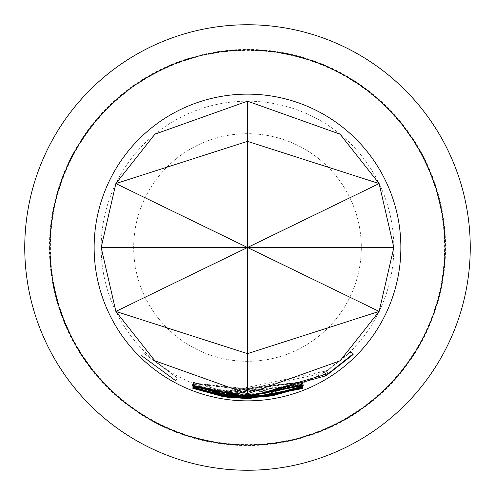 <?xml version="1.0" encoding="UTF-8"?>
<svg xmlns="http://www.w3.org/2000/svg" width="495" height="495" viewBox="0 0 495 495"><rect width="100%" height="100%" fill="white"/><g stroke="black" fill="none" stroke-linecap="round" stroke-linejoin="round"><path stroke-width="0.37" stroke-dasharray="2.48 1.86" d="M143.971 353.399L177.328 377.914L143.971 353.399L141.7 355.726M24.75 247.5A222.75 222.75 0 0 0 247.5 470.25A222.75 222.75 0 0 0 470.25 247.5A222.75 222.75 0 0 0 247.5 24.75A222.75 222.75 0 0 0 24.75 247.5A222.75 222.75 0 0 1 247.5 24.75A222.75 222.75 0 0 1 470.25 247.5A222.75 222.75 0 0 1 247.5 470.25A222.75 222.75 0 0 1 24.75 247.5M49.42 247.5A198.08 198.08 0 0 0 247.5 445.58A198.08 198.08 0 0 0 445.58 247.5A198.08 198.08 0 0 0 247.5 49.42A198.08 198.08 0 0 0 49.42 247.5M50.416 247.5A197.084 197.084 0 0 0 247.5 444.584A197.084 197.084 0 0 0 444.584 247.5A197.084 197.084 0 0 0 247.5 50.416A197.084 197.084 0 0 0 50.416 247.5M266.916 393.265L301.294 384.002L301.276 384.368L271.365 392.708L247.5 394.657L224.087 392.782L194.133 384.522L194.182 384.108L224.185 392.17L326.576 370.873L350.732 351.654L350.831 352.236L324.757 372.716L324.683 372.228L322.746 373.397L228.597 392.943L226.376 392.646L226.264 393.005L228.492 393.321L247.5 394.552L266.916 393.265L267.343 396.489M228.492 393.321L228.077 396.545M271.365 392.708L271.891 395.92M301.276 385.426L247.5 395.654L194.077 385.685L247.5 395.536L301.276 385.426L302.457 388.451M194.059 385.555L192.883 388.587M301.3 385.537L302.482 388.569M247.5 361.313A113.813 113.813 0 0 1 133.687 247.5A113.813 113.813 0 0 1 247.5 133.687A113.813 113.813 0 0 1 361.313 247.5A113.813 113.813 0 0 1 247.5 361.313A113.813 113.813 0 0 1 133.687 247.5A113.813 113.813 0 0 1 247.5 133.687A113.813 113.813 0 0 1 361.313 247.5A113.813 113.813 0 0 1 247.5 361.313M247.5 24.75A222.75 222.75 0 0 1 470.25 247.5A222.75 222.75 0 0 1 247.5 470.25A222.75 222.75 0 0 1 24.75 247.5A222.75 222.75 0 0 1 247.5 24.75A222.75 222.75 0 0 1 470.25 247.5A222.75 222.75 0 0 1 247.5 470.25M194.077 385.685L192.901 388.717M194.145 385.333L194.17 384.912L224.099 392.919L301.3 384.609L228.535 393.68L226.326 393.383L226.258 393.748L228.486 394.063L301.294 385.277L224.025 393.531L194.145 385.333L192.97 388.365M224.025 393.531L223.511 396.743M301.294 385.277L302.476 388.309M301.306 385.147L302.488 388.179M228.486 394.063L228.065 397.287M226.258 393.748L225.794 396.965M226.326 393.383L225.856 396.6M228.535 393.68L228.121 396.903M301.344 384.72L302.532 387.746M301.3 384.609L302.488 387.635M224.099 392.919L223.585 396.13M194.17 384.912L192.994 387.938M322.746 373.397L324.411 376.188M324.683 372.228L326.391 374.993M324.757 372.716L326.465 375.482M350.831 352.236L353.121 354.55M350.732 351.654L353.022 353.962M326.576 370.873L328.334 373.607M224.185 392.17L224.087 392.782M194.182 384.108L193.001 387.139M194.133 384.522L192.951 387.554M301.276 384.368L302.464 387.393M301.294 384.002L302.488 387.028M269.156 392.609L269.633 395.827M269.125 392.95L269.602 396.167M226.264 393.005L225.794 396.223M226.376 392.646L225.906 395.864M228.597 392.943L228.176 396.167M271.279 391.966L194.102 383.699L266.842 392.51L269.026 392.195L269.156 391.793L266.935 392.102L193.99 383.111L271.291 391.335L301.35 383.093L301.251 383.569L271.279 391.966L271.805 395.171M301.251 383.569L302.445 386.595M301.35 383.093L302.55 386.119M271.291 391.335L271.817 394.54M193.99 383.111L192.796 386.137M194.065 383.266L192.877 386.292M266.935 392.102L267.368 395.326M269.156 391.793L269.639 395.01M269.026 392.195L269.503 395.406M266.842 392.51L267.269 395.734M194.102 383.699L192.914 386.725M194.127 383.835L192.945 386.861M193.625 382.715L193.397 382.183L224.285 390.666L302.068 381.88L228.684 391.427L226.493 391.13L226.357 391.489L228.473 391.793L301.987 382.456L223.969 391.242L193.625 382.715L192.425 385.735M223.969 391.242L223.443 394.453M301.535 382.765L302.742 385.784M301.987 382.456L303.206 385.475M228.473 391.793L228.047 395.016M226.357 391.489L225.881 394.707M226.493 391.13L226.017 394.348M228.684 391.427L228.257 394.651M302.049 382.016L303.268 385.03M302.068 381.88L303.293 384.893M224.285 390.666L223.759 393.878M193.397 382.183L192.184 385.203M175.787 380.779L177.328 377.914L175.787 380.779M247.5 393.834A146.334 146.334 0 0 0 393.834 247.5A146.334 146.334 0 0 0 247.5 101.166A146.334 146.334 0 0 0 101.166 247.5A146.334 146.334 0 0 0 247.5 393.834"/><path stroke-width="0.74" d="M141.7 355.726L175.787 380.779L141.7 355.726M49.952 247.5A197.548 197.548 0 0 0 247.5 445.048A197.548 197.548 0 0 0 445.048 247.5A197.548 197.548 0 0 0 247.5 49.952A197.548 197.548 0 0 0 49.952 247.5M228.077 396.545L247.5 397.807L267.343 396.489L302.488 387.028L302.464 387.393L271.891 395.92L247.5 397.912L223.567 395.994L192.951 387.554L193.001 387.139L223.666 395.381L247.5 397.275L328.334 373.607L353.022 353.962L353.121 354.55L326.465 375.482L326.391 374.993L324.411 376.188L247.5 397.411L225.906 395.864L225.794 396.223L228.077 396.545M271.817 395.486L271.891 395.92M192.883 388.587L247.5 398.791L302.482 388.569L247.5 398.902L192.883 388.587M247.5 395.783L303.293 384.893L247.5 395.901L226.017 394.348L225.881 394.707L228.047 395.016L247.5 396.291L303.206 385.475L247.5 396.402L223.443 394.453L192.425 385.735L192.184 385.203L223.759 393.878L247.5 395.783M247.5 396.532L271.817 394.54L302.55 386.119L302.445 386.595L271.805 395.171L247.5 397.151L192.914 386.725L247.5 397.039L267.269 395.734L269.503 395.406L269.639 395.01L247.5 396.65L192.796 386.137L247.5 396.532M247.5 398.029L302.532 387.746L247.5 398.147L225.856 396.6L225.794 396.965L228.065 397.287L247.5 398.537L302.488 388.179L247.5 398.648L223.511 396.743L192.97 388.365L192.994 387.938L223.585 396.13L247.5 398.029M247.5 400.863A153.363 153.363 0 0 0 400.863 247.5A153.363 153.363 0 0 0 247.5 94.137A153.363 153.363 0 0 0 94.137 247.5A153.363 153.363 0 0 0 247.5 400.863M154.929 134.17L115.873 183.565L247.5 247.5L101.166 247.5L115.873 183.565L154.929 134.17L247.5 101.166L340.071 134.17L379.127 183.565L340.071 134.17M393.834 247.5L379.127 183.565L247.5 247.5L393.834 247.5L379.127 311.435L340.071 360.83L379.127 311.435L247.5 247.5L115.873 311.435L154.929 360.83L247.5 393.834L340.071 360.83M24.75 247.5A222.75 222.75 0 0 1 247.5 24.75A222.75 222.75 0 0 1 470.25 247.5A222.75 222.75 0 0 1 247.5 470.25A222.75 222.75 0 0 1 24.75 247.5M101.166 247.5L115.873 311.435L154.929 360.83M247.5 393.834L247.5 141.353L115.873 183.565M115.873 311.435L247.5 353.647L379.127 311.435M247.5 101.166L247.5 141.353L379.127 183.565M193.118 387.987L192.97 388.365M223.61 396.13L223.511 396.743M352.774 354.203L353.121 354.55M193.1 387.177L192.951 387.554M223.666 395.381L223.567 395.994M302.34 387.084L302.464 387.393M225.869 395.722L225.794 396.223M271.706 394.558L271.805 395.171M302.297 386.211L302.445 386.595M192.574 385.351L192.425 385.735M223.542 393.841L223.443 394.453M225.955 394.218L225.881 394.707"/></g></svg>
